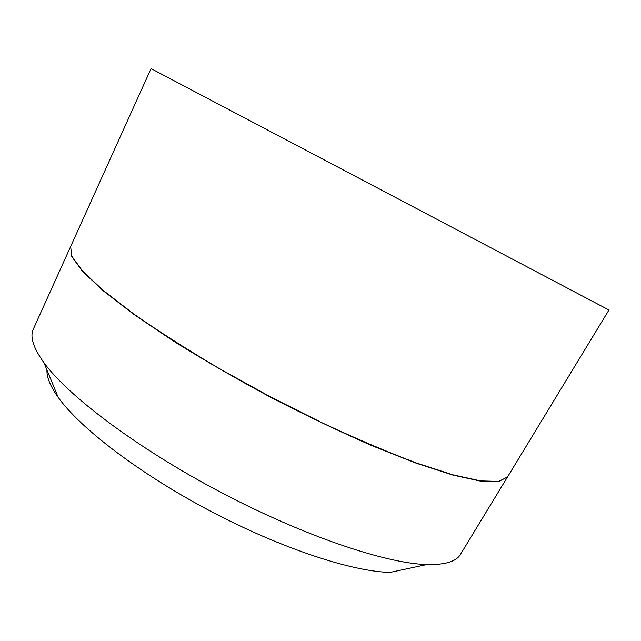 <?xml version="1.0" encoding="UTF-8"?>
<svg xmlns="http://www.w3.org/2000/svg" width="641" height="641" viewBox="0 0 641 641"><rect width="100%" height="100%" fill="white"/><g stroke="black" fill="none" stroke-linecap="round" stroke-linejoin="round"><path stroke-width="0.96" d="M151.052 68.595L608.95 310.012L507.52 476.96L498.73 481.415L480.606 480.902L452.955 474.837L416.305 462.946C387.789 452.185 356.508 438.869 322.455 422.996L270.542 396.907L219.695 368.815C187.356 349.69 158.696 331.397 133.705 313.954L103.185 290.421L82.561 271.039L71.896 256.376L70.606 246.601L151.052 68.595M507.576 476.864L498.602 481.631L480.478 481.127L452.818 475.061L416.161 463.187L371.9 445.671C339.281 431.401 305.445 415.232 270.414 397.156C235.704 378.462 203.253 359.681 173.046 340.828L133.584 314.202L103.073 290.669L82.449 271.271L71.792 256.6L70.654 246.505M70.51 246.817L33.252 329.274C29.79 336.837 33.372 347.991 43.973 362.742C67.962 395.882 137.294 448.299 220.368 492.08C303.417 535.884 385.842 563.479 426.738 564.553C444.902 564.969 456.128 561.62 460.414 554.497L507.392 477.16M46.969 370.049C46.585 377.164 50.319 386.259 58.163 397.34C79.804 427.9 139.401 473.691 210.344 511.085C281.287 548.496 352.734 571.796 390.177 572.389L426.738 564.553M58.163 397.34L43.973 362.742"/></g></svg>
